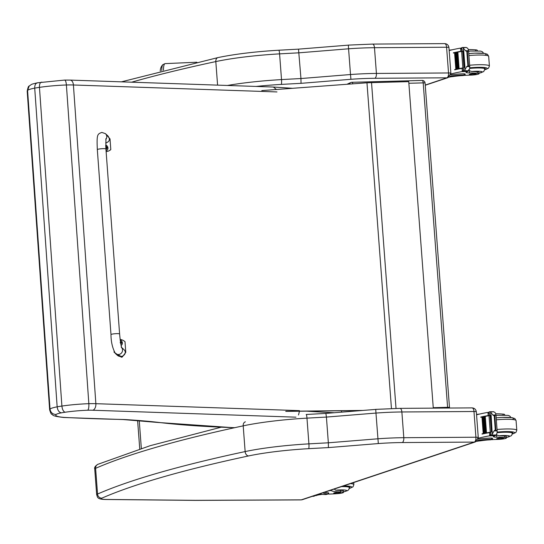 <?xml version="1.0" encoding="UTF-8"?>
<svg xmlns="http://www.w3.org/2000/svg" width="544" height="544" viewBox="0 0 544 544"><rect width="100%" height="100%" fill="white"/><g stroke="black" fill="none" stroke-linecap="round" stroke-linejoin="round"><path stroke-width="0.82" d="M348.847 83.613A2.876 2.679 66.1 0 0 347.895 83.824L347.895 83.824A2.876 2.679 66.1 0 0 347.405 84.116M349.459 83.96A2.876 2.679 -113.9 0 1 350.805 82.538L350.805 82.538A2.876 2.679 -113.9 0 1 351.757 82.328A2.876 0.993 88.5 0 1 351.893 82.294A2.876 0.993 88.5 0 1 352.791 83.708M408.864 83.266L423.198 82.885A2.876 0.993 -91.5 0 0 422.151 80.437A2.876 0.993 -91.5 0 0 422.008 80.471M425.095 83.103L449.487 407.524A2.876 0.381 175.7 0 0 447.59 407.313L423.198 82.885A2.876 0.381 -4.3 0 1 425.095 83.103A2.876 2.876 0 0 0 422.151 80.437L351.893 82.294A2.876 2.876 0 0 0 350.805 82.538L347.895 83.824A2.876 2.876 0 0 0 347.385 84.116M433.248 407.687L447.59 407.313A2.876 0.993 88.5 0 1 447.61 408.048M474.327 442.088L475.429 441.891L478.271 437.553A4.318 0.571 175.7 0 0 475.912 437.226A4.264 1.952 89.6 0 1 474.307 442.082L301.328 499.848L195.806 500.33A10.132 1.333 -4.3 0 1 195.092 500.33L105.937 499.44A10.132 1.333 -4.3 0 1 101.85 498.161A688.106 90.515 -4.3 0 1 248.54 455.947A70.591 9.282 -4.3 0 1 308.679 448.671A574.022 75.507 -4.3 0 1 328.426 447.596L378.318 443.557A53.319 7.011 -4.3 0 1 402.193 442.558L474.307 442.082M378.318 443.557L375.965 413.066A57.576 7.575 -4.3 0 1 401.873 411.978L473.98 411.502L475.912 437.226L403.804 437.702A57.576 7.575 175.7 0 0 377.896 438.79L328.345 442.802L328.426 447.596M308.679 448.671A4.264 0.585 86.8 0 0 308.91 443.863A578.286 76.065 175.7 0 1 328.345 442.802L326.414 417.078L375.965 413.066L375.754 409.408L325.897 413.406L326.414 417.078A578.286 76.065 -4.3 0 0 306.972 418.139A4.264 0.585 -93.2 0 0 306.19 414.48L325.897 413.406M391.449 408.53L366.969 82.79L261.8 90.59M361.168 410.55L285.736 411.386M285.906 411.278L362.637 410.434M366.969 82.79A46.063 6.059 -4.3 0 1 371.532 82.634L408.741 81.641L433.282 408.136M105.842 134.035L110.01 138.91L110.799 149.58A11.873 9.289 -103.9 0 1 107.522 151.348A11.873 9.289 -103.9 0 1 106.121 151.552M105.672 142.99C109.67 141.698 110.418 139.352 107.936 135.952L105.407 133.64A4.318 4.25 132.4 0 1 105.801 139.495M106.128 151.674A11.873 9.289 76.1 0 0 106.651 151.565L107.522 151.348M120.149 339.442A11.873 9.289 -103.9 0 1 125.004 341.673L125.793 352.349L122.271 357.014L115.246 353.348M121.734 347.698A4.318 4.25 -47.6 0 1 115.355 353.45L117.042 354.994C121.414 359.271 128.404 353.396 123.712 349.391L121.672 347.528M114.05 351.655L114.09 352.254L121.4 357.224L122.271 357.014M120.537 340.231A2.836 2.217 76.1 0 0 120.238 340.122A2.727 2.135 -103.9 0 1 122.305 342.57A2.727 2.135 -103.9 0 1 121.108 345.379M120.986 342.917A0.993 0.775 -103.9 0 0 120.972 342.734A2177.911 438.722 -7.2 0 0 121.781 342.55L121.89 342.543A3.679 0.741 172.8 0 0 121.448 342.468L120.965 341.911A3.679 2.482 -87.6 0 0 120.748 341.217A1.503 1.176 76.1 0 0 120.462 341.21A3.679 1.979 90.8 0 1 120.646 341.897L120.244 342.441M120.87 344.182A1.503 1.176 76.1 0 0 120.972 344.175A3.679 2.482 -87 0 0 121.074 343.414L121.917 342.897A1.503 1.176 76.1 0 0 121.89 342.543M120.754 343.482L121.475 342.87M120.272 342.836L120.754 343.4A3.679 1.986 90.4 0 1 120.748 343.516M120.972 342.734L120.618 342.761M106.121 150.708A2.836 2.217 -103.9 0 1 106.06 150.729A2.836 2.217 76.1 0 0 106.284 150.674A2.836 2.217 76.1 0 0 107.297 150.008M105.72 145.194A2.727 2.135 -103.9 0 1 107.936 147.988A2.727 2.135 -103.9 0 1 106.053 150.579M106.236 146.962L105.835 147.499L106.236 146.962A3.679 1.979 90.8 0 0 106.053 146.268A1.503 1.176 76.1 0 1 106.338 146.275L106.318 146.39A1.401 1.095 -103.9 0 0 106.087 146.377M106.576 147.982A0.993 0.775 -103.9 0 0 106.563 147.791A2177.911 438.722 -7.2 0 0 107.372 147.614L107.481 147.608A3.679 0.741 172.8 0 0 107.039 147.533L106.556 146.968A3.679 2.482 -87.6 0 0 106.338 146.275M105.862 147.9L106.345 148.464A3.679 1.986 90.4 0 1 106.277 149.226A1.503 1.176 76.1 0 0 106.556 149.233A3.679 2.482 -87 0 0 106.665 148.471L107.508 147.961A1.503 1.176 76.1 0 0 107.481 147.608M106.345 148.539L107.066 147.934M106.175 148.022L106.998 147.941M106.563 147.791L105.74 147.145M64.457 80.145C65.416 79.961 66.062 81.573 66.395 84.98A23.032 3.108 -4 0 1 73.413 84.986A5.76 3.502 -88 0 0 70.128 80.09L64.682 80.077L37.414 82.804C30.41 84.551 32.511 83.796 29.26 85.986L29.186 86.047C28.574 85.877 27.907 87.591 27.2 91.181A36.448 4.916 -4 0 1 27.581 90.399L29.186 86.047M38.08 82.77C35.816 82.906 34.694 84.694 34.714 88.135L57.161 406.83A21.842 2.944 176 0 0 50.028 409.102C50.606 412.536 52.632 414.344 56.107 414.514A16.089 2.169 -4 0 1 61.322 412.848C59.017 412.318 57.623 410.305 57.161 406.83A28.893 3.896 176 0 1 61.9 406.055C62.315 409.544 63.383 411.604 65.117 412.236A31.491 4.25 -4 0 1 87.706 410.224C88.618 409.367 88.998 407.184 88.842 403.675A37.25 5.025 176 0 0 61.9 406.055L39.454 87.36A37.25 5.025 -4 0 1 66.395 84.98L88.842 403.675A23.032 3.108 176 0 1 95.86 403.682A5.76 3.502 92 0 1 92.772 410.237L295.97 417.173M41.868 82.151C40.181 82.198 39.379 83.932 39.454 87.36A28.893 3.896 -4 0 0 34.714 88.135A21.842 2.944 -4 0 0 27.581 90.399L50.028 409.102A36.448 4.916 176 0 0 49.647 409.884C50.64 413.012 51.374 414.48 51.85 414.29C53.496 414.644 50.096 415.942 63.709 417.479L123.264 419.56L157.495 422.436L234.369 427.761M70.128 80.09L273.38 87.033L276.393 89.481M341.462 410.768L341.557 412.141M234.695 427.686A351.138 47.348 -4 0 1 158.569 422.402A281.425 37.951 176 0 0 123.93 419.499A529.462 71.4 -4 0 1 64.484 417.425L63.757 417.486M123.93 419.499L123.345 419.567M298.54 414.97L299.445 411.23M158.569 422.402L157.495 422.436M451.527 76.711L453.057 76.575A20.074 2.638 -4.3 0 1 459.809 75.759M464.603 75.378A20.074 2.638 -4.3 0 1 470.376 75.126A6.344 0.836 -4.3 0 0 479.033 73.705A6.344 0.836 -4.3 0 0 477.367 73.27L477.258 71.788A6.344 0.836 -4.3 0 1 478.917 72.223L479.033 73.705M449.14 50.191A14.13 1.856 -4.3 0 1 452.118 49.817M450.874 73.977A61.207 8.051 -4.3 0 1 461.795 71.624L463.692 69.972M463.175 68.224L462.094 68.34A61.207 8.051 175.7 0 0 454.682 69.816L455.974 69.537M466.636 66.64L469.486 66.626L468.445 65.559L466.636 66.64L464.127 71.414A4.848 0.639 175.7 0 1 463.563 71.543L463.284 67.844A4.848 0.639 175.7 0 1 462.856 67.925A61.207 8.051 175.7 0 0 454.662 69.544M462.856 67.925L461.618 51.422A61.207 8.051 175.7 0 0 457.497 52.19M459.109 68.564L458.463 68.687A61.207 8.051 175.7 0 1 459.109 68.564L457.878 52.17L457.15 52.272A61.207 8.051 175.7 0 0 456.158 52.455M455.872 52.516A61.207 8.051 175.7 0 0 454.879 52.72M454.607 52.782A61.207 8.051 175.7 0 0 453.417 53.04L454.675 52.761M461.897 51.17L460.816 51.286A61.207 8.051 175.7 0 0 453.397 52.768M460.816 51.286L460.584 48.246L460.034 48.198A61.207 8.051 175.7 0 0 449.167 50.531M462.142 49.395L460.034 48.198M458.456 68.626L457.15 52.272L458.381 68.66M457.783 68.823L457.157 68.952A61.207 8.051 175.7 0 1 457.783 68.823L456.552 52.435L455.845 52.537L457.15 68.891M456.498 69.088L455.899 69.217A61.207 8.051 175.7 0 1 456.498 69.088L455.267 52.7L454.587 52.802L455.892 69.156M477.367 73.27A31.736 4.175 -4.3 0 0 469.526 72.937A7.405 0.972 -4.3 0 1 466.031 72.379A7.405 0.972 -4.3 0 1 466.643 71.93A40.8 5.365 -4.3 0 1 467.616 71.584A1.442 0.646 -88.2 0 0 467.656 71.57L467.711 71.536M468.289 50.708L468.479 49.701L467.588 48.178L466.154 47.484L463.032 47.716L465.44 50.721L468.289 50.708L467.405 51.666L465.44 50.721M469.486 66.626L469.846 67.871L469.227 69.952L467.949 71.386A4.848 0.639 175.7 0 0 467.745 71.516L463.563 71.543M448.97 77.173A16.32 2.149 175.7 0 1 463.107 75.548L465.215 75.154L464.229 75.018A14.13 1.856 175.7 0 0 450.031 76.174M450.704 74.861A14.13 1.856 -4.3 0 1 464.141 73.821L465.12 73.957L465.215 75.154M463.168 68.102A54.862 7.215 175.7 0 0 460.006 68.728M461.618 51.422A4.848 0.639 175.7 0 0 462.046 51.34L461.768 47.641A4.848 0.639 175.7 0 0 462.332 47.512L463.032 47.716L462.332 47.512M464.957 67.164L464.372 67.259L464.957 67.164L463.719 50.769L463.134 50.871L464.372 67.259M477.306 50.755L477.272 50.279A6.344 0.836 175.7 0 0 475.606 49.844A31.736 4.175 175.7 0 0 468.459 49.518M475.674 50.742L475.606 49.844M484.901 69.061A12.954 1.707 175.7 0 0 485.275 68.612A12.954 1.707 175.7 0 0 469.853 68.088M469.526 72.937L469.363 70.706L468.574 69.741M469.363 70.706L471.682 71.495A31.736 4.175 -4.3 0 1 477.258 71.788M470.145 51.027L468.602 51.326M474.273 73.712A3.454 0.456 175.7 0 0 469.261 74.494A3.454 0.456 175.7 0 0 472.743 74.691A3.454 0.456 175.7 0 0 476.15 73.977A3.454 0.456 175.7 0 0 474.273 73.712M478.917 440.98L480.447 440.837A20.074 2.638 -4.3 0 1 487.2 440.021M491.987 439.647A20.074 2.638 -4.3 0 1 497.767 439.396A6.344 0.836 -4.3 0 0 506.416 437.968A6.344 0.836 -4.3 0 0 504.757 437.532L504.648 436.057A6.344 0.836 -4.3 0 1 506.308 436.492L506.416 437.968M476.53 414.46A14.13 1.856 -4.3 0 1 479.509 414.079M478.264 438.24A61.207 8.051 -4.3 0 1 489.178 435.887L491.076 434.241M490.566 432.487L489.484 432.602A61.207 8.051 175.7 0 0 482.066 434.085L483.364 433.799M494.027 430.909L496.876 430.889L495.271 429.828L494.027 430.909L491.518 435.683A4.848 0.639 175.7 0 1 490.953 435.812L490.674 432.113A4.848 0.639 175.7 0 1 490.246 432.194A61.207 8.051 175.7 0 0 482.045 433.813M490.246 432.194L489.008 415.684A61.207 8.051 175.7 0 0 484.888 416.452M484.561 416.514A61.207 8.051 175.7 0 0 483.548 416.718M483.262 416.779A61.207 8.051 175.7 0 0 482.27 416.99M481.998 417.044A61.207 8.051 175.7 0 0 480.808 417.302L482.059 417.024M489.28 415.432L488.199 415.555A61.207 8.051 175.7 0 0 480.787 417.03M488.199 415.555L487.975 412.515L487.417 412.461A61.207 8.051 175.7 0 0 476.558 414.8M489.532 413.658L487.417 412.461M486.499 432.827L485.853 432.956A61.207 8.051 175.7 0 1 486.499 432.827L485.268 416.439L484.541 416.534L485.846 432.888M485.173 433.092L484.541 433.221A61.207 8.051 175.7 0 1 485.173 433.092L483.936 416.697L483.235 416.799L484.541 433.153M483.888 433.357L483.283 433.486A61.207 8.051 175.7 0 1 483.888 433.357L482.657 416.962L481.977 417.064L483.283 433.418M504.757 437.532A31.736 4.175 -4.3 0 0 496.917 437.206A7.405 0.972 -4.3 0 1 493.422 436.642A7.405 0.972 -4.3 0 1 494.034 436.193A40.8 5.365 -4.3 0 1 495.006 435.853A1.442 0.646 -88.2 0 0 495.04 435.839L495.101 435.798M495.679 414.97L495.87 413.964L494.979 412.447L493.544 411.747L490.423 411.978L492.83 414.99L495.679 414.97L494.231 415.936L492.83 414.99M496.876 430.889L497.236 432.133L496.618 434.221L495.339 435.656A4.848 0.639 175.7 0 0 495.135 435.785L490.953 435.812M476.354 441.436A16.32 2.149 175.7 0 1 490.498 439.81L492.606 439.416L491.62 439.28A14.13 1.856 175.7 0 0 477.421 440.436M478.094 439.124A14.13 1.856 -4.3 0 1 491.524 438.083L492.51 438.219L492.606 439.416M490.559 432.371A54.862 7.215 175.7 0 0 487.397 432.99M489.008 415.684A4.848 0.639 175.7 0 0 489.437 415.602L489.158 411.903A4.848 0.639 175.7 0 0 489.722 411.774L490.423 411.978L489.722 411.774M492.347 431.426L492.089 431.555A4.848 0.639 175.7 0 0 492.089 431.555L491.11 415.038L490.525 415.133L491.762 431.528M491.905 431.691L491.565 431.827A4.848 0.639 175.7 0 0 491.905 431.691L491.898 431.562M504.696 415.024L504.655 414.542A6.344 0.836 175.7 0 0 502.996 414.106A31.736 4.175 175.7 0 0 495.849 413.787M503.064 415.004L502.996 414.106M512.292 433.33A12.954 1.707 175.7 0 0 512.666 432.874A12.954 1.707 175.7 0 0 497.243 432.351M496.917 437.206L496.332 434.574M496.747 434.976L499.072 435.764A31.736 4.175 -4.3 0 1 504.648 436.057M497.536 415.296L495.992 415.596M501.656 437.981A3.454 0.456 175.7 0 0 496.652 438.763A3.454 0.456 175.7 0 0 500.133 438.954A3.454 0.456 175.7 0 0 503.54 438.24A3.454 0.456 175.7 0 0 501.656 437.981M334.213 489.042L335.696 490.192A20.074 2.638 -4.3 0 0 340.449 490.396L340.564 491.878A20.074 2.638 -4.3 0 1 331.378 490.606L331.248 490.028M319.335 494.006A14.13 1.856 175.7 0 0 326.155 494.516L328.229 493.979A16.32 2.149 175.7 0 1 323.299 492.823A16.32 2.149 175.7 0 1 323.326 492.674M328.78 494.108L328.685 492.912L328.141 492.782A16.32 2.149 -4.3 0 1 324.387 492.32M312.487 496.298L313.725 496.284A4.848 0.639 -4.3 0 1 314.289 496.155L314.391 495.659M313.14 496.074L314.418 496.108M340.564 491.878A6.344 0.836 -4.3 0 1 343.502 492.361A6.344 0.836 -4.3 0 1 336.464 493.721A31.736 4.175 -4.3 0 1 328.78 494.102M315.806 495.598L316.003 495.611A1.442 0.653 -88.1 0 0 316.037 495.598A40.8 5.365 -4.3 0 1 317.132 495.251A7.405 0.972 -4.3 0 1 322.184 494.414M342.482 486.282A12.954 1.707 -4.3 0 1 342.686 486.282A12.954 1.707 -4.3 0 1 349.744 487.261A12.954 1.707 -4.3 0 1 349.37 487.716M340.449 490.396A6.344 0.836 -4.3 0 1 343.393 490.878L343.502 492.361M335.614 493.415A3.454 0.456 175.7 0 0 340.626 492.633A3.454 0.456 175.7 0 0 337.144 492.436A3.454 0.456 175.7 0 0 333.73 493.15A3.454 0.456 175.7 0 0 335.614 493.415M163.479 70.224A7.725 1.972 -93.2 0 1 165.07 63.621L162.819 64.668A7.004 1.788 86.8 0 0 161.799 70.645M227.412 85.462A74.848 9.846 175.7 0 1 281.52 79.594L279.582 53.87A578.286 76.065 -4.3 0 1 299.023 52.816L348.575 48.797L348.364 45.138L298.506 49.144L300.954 78.54A578.286 76.065 175.7 0 0 281.52 79.594A4.264 0.585 86.8 0 1 281.289 84.408A574.022 75.507 -4.3 0 1 301.043 83.334L300.954 78.54L350.506 74.528L348.575 48.797A57.576 7.575 -4.3 0 1 374.483 47.709L376.414 73.44A57.576 7.575 175.7 0 0 350.506 74.528L350.928 79.288A53.319 7.011 -4.3 0 1 374.802 78.288L446.916 77.819L448.038 77.629L450.881 73.29A4.318 0.571 175.7 0 0 448.528 72.964L376.414 73.44A4.264 1.952 89.6 0 1 374.802 78.288M348.35 45.104L372.524 44.091A4.264 1.952 89.6 0 1 374.483 47.709L446.59 47.233A4.318 0.571 -4.3 0 1 448.943 47.566C448.508 45.098 447.073 43.778 444.638 43.615A4.264 1.952 89.6 0 1 446.59 47.233L448.528 72.964A4.264 1.952 -90.4 0 1 446.916 77.819L425.245 85.068M101.85 498.161A4.264 3.958 66.4 0 1 97.546 494.047A692.369 91.072 175.7 0 1 245.14 451.574L243.202 425.85A74.848 9.846 -4.3 0 1 306.972 418.139L308.91 443.863A74.848 9.846 175.7 0 0 245.14 451.574A4.264 3.04 77.9 0 0 248.54 455.947M96.676 494.782L94.744 469.057A14.396 1.89 -4.3 0 1 95.608 468.323L97.546 494.047A14.396 1.89 175.7 0 0 96.676 494.782C97.743 496.849 96.336 499.297 105.577 499.494A4.264 2.298 -89.4 0 0 105.937 499.44M105.577 499.494L194.732 500.378A4.264 2.298 -89.4 0 0 195.092 500.33M194.732 500.378L195.514 500.385A4.264 1.999 -90.3 0 0 195.806 500.33M195.514 500.385L300.948 499.902A4.264 1.999 -90.3 0 0 301.247 499.854M300.948 499.902L302.362 499.678A4.264 3.747 -108.5 0 1 301.328 499.848M375.741 409.367L399.915 408.36A4.264 1.952 -90.4 0 1 401.873 411.978L403.804 437.702A4.264 1.952 89.6 0 1 402.193 442.558M221.211 427.19L150.239 445.672L97.893 464.318A4.264 3.958 -113.6 0 0 95.608 468.323A692.369 91.072 -4.3 0 1 243.202 425.85A4.264 3.04 -102.1 0 1 245.398 421.838M478.271 437.553L476.333 411.828A4.318 0.571 -4.3 0 0 473.98 411.502A4.264 1.952 -90.4 0 0 472.022 407.884L399.915 408.36M396.025 408.408L371.532 82.634M115.355 353.45C112.472 348.119 111.017 341.836 110.99 334.601A4.318 0.571 -4.2 0 1 114.723 333.758A4.318 0.571 -4.2 0 1 119.605 333.968C120.306 341.414 121.04 346.038 121.795 347.834L121.183 347.079M110.99 334.601L97.322 149.62A4.318 0.571 -4.2 0 1 101.048 148.777A4.318 0.571 -4.2 0 1 105.93 148.988L119.605 333.968M120.231 340.109L121.128 345.447A2.836 2.217 76.1 0 0 121.706 344.95M121.781 342.55A1.401 1.095 -103.9 0 1 121.808 342.89M121.448 342.468L120.72 342.754M106.128 145.289A2.836 2.217 76.1 0 0 105.72 145.16L106.06 150.729M107.372 147.614A1.401 1.095 -103.9 0 1 107.399 147.954M107.039 147.533L106.311 147.818M299.424 410.638L95.86 403.682L73.413 84.986L276.978 91.936M334.268 412.733A444.727 59.969 -4 0 1 306.66 411.155M61.322 412.848A23.134 3.121 -4 0 1 65.117 412.236M87.706 410.224A17.272 2.332 -4 0 1 92.772 410.237M64.484 417.425A30.688 4.141 -4 0 1 56.107 414.514M462.325 71.38L462.094 68.34M461.795 71.624L463.454 71.611M468.445 65.559L467.405 51.666M464.229 75.018L464.141 73.821M463.461 50.789L463.264 48.205M464.902 69.979L464.698 67.293M464.127 71.414L467.949 71.386M464.766 70.747L468.636 70.72M467.888 65.566L466.84 51.666M460.387 48.198L461.672 48.185M452.404 76.582L453.057 76.575M484.779 55.196A14.967 1.972 175.7 0 0 483.181 53.278A14.967 1.972 175.7 0 0 468.772 53.591L474.728 53.156L484.718 53.407L487.458 54.298L488.682 56.331A17.272 2.271 175.7 0 0 468.921 55.563M484.847 69.741A14.967 1.972 175.7 0 0 484.847 67.578A14.967 1.972 175.7 0 0 469.839 67.816M484.833 69.802L488.505 68.204L489.41 66.008A17.272 2.271 175.7 0 0 469.649 65.239M471.682 71.495A9.676 1.272 -4.3 0 1 481.44 71.536A9.676 1.272 -4.3 0 1 478.992 73.182M469.839 68.422A12.553 1.652 -4.3 0 1 484.894 68.911L483.718 71.59L478.992 73.222M489.716 435.642L489.484 432.602M489.178 435.887L490.844 435.88M495.836 429.828L494.795 415.929M491.62 439.28L491.524 438.083M490.851 415.052L490.654 412.474M492.293 434.248L492.089 431.555M491.518 435.683L495.339 435.656M492.157 435.01L496.026 434.982M495.271 429.828L494.231 415.936M487.778 412.461L489.056 412.454M479.794 440.844L480.447 440.837M512.169 419.465A14.967 1.972 175.7 0 0 510.571 417.547A14.967 1.972 175.7 0 0 496.162 417.853M512.23 434.003A14.967 1.972 175.7 0 0 512.237 431.841A14.967 1.972 175.7 0 0 497.23 432.086M512.217 434.071L515.896 432.473L516.8 430.277A17.272 2.271 175.7 0 0 497.039 429.502M516.8 430.277L516.072 420.6A17.272 2.271 175.7 0 0 496.312 419.825M499.072 435.764A9.676 1.272 -4.3 0 1 508.83 435.805A9.676 1.272 -4.3 0 1 506.382 437.444M497.23 432.684A12.553 1.652 -4.3 0 1 512.285 433.18L511.87 434.962L511.102 435.853L506.382 437.492M328.141 492.782L328.229 493.979M314.541 495.611L316.037 495.598M329.494 490.62L331.378 490.606M343.4 485.976A14.967 1.972 -4.3 0 1 343.597 485.976A14.967 1.972 -4.3 0 1 349.316 488.396M350.56 483.589A17.272 2.271 -4.3 0 1 353.879 484.663L352.974 486.86L349.302 488.458M335.696 490.192A9.676 1.272 -4.3 0 1 345.814 490.171A9.676 1.272 -4.3 0 1 343.461 491.837M341.442 486.628A12.553 1.652 -4.3 0 1 349.364 487.567L349.316 486.873M301.043 83.334L350.928 79.288M256.088 86.442A70.591 9.282 -4.3 0 1 281.289 84.408M131.621 82.192A692.369 91.072 -4.3 0 1 215.812 61.581L217.586 85.122M121.414 81.845L218.008 57.576A4.264 3.04 77.9 0 0 215.812 61.581A74.848 9.846 -4.3 0 1 279.582 53.87A4.264 0.585 86.8 0 0 278.8 50.218L298.506 49.144M444.346 43.67A4.264 1.952 89.6 0 1 444.638 43.615L372.524 44.091A4.264 1.952 89.6 0 0 372.239 44.139M278.725 50.259A4.264 0.585 86.8 0 1 278.8 50.218C255.17 51.632 234.906 54.08 218.008 57.576M139.25 420.662L141.338 448.412M449.48 408.034A2.876 2.876 0 0 0 449.487 407.524M302.362 499.678L475.374 441.918M476.333 411.828C475.898 409.36 474.456 408.048 472.022 407.884M97.893 464.318C95.241 465.97 94.187 467.548 94.744 469.057M105.93 148.988L105.924 138.632M97.322 149.62C96.71 134.497 97.213 134.103 101.857 132.423L105.407 133.64M107.032 147.934L106.25 148.016M292.264 88.284L273.482 87.04M49.647 409.884L27.2 91.181M468.479 49.701L469.846 67.871M462.713 51.136L463.944 67.524M455.845 52.537L457.082 68.925M454.587 52.802L455.824 69.19M463.155 67.898L463.427 71.597M461.632 47.695L461.91 51.367M466.31 47.45L462.563 47.478M461.666 48.171L460.21 48.178M489.41 66.008L488.682 56.331M484.84 68.218L484.894 68.911M469.696 51.041L480.692 51.095L482.44 51.809L483.589 53.264M495.87 413.964L497.236 432.133M490.096 415.398L491.334 431.793M483.235 416.799L484.473 433.194M484.541 416.534L485.772 432.929M481.977 417.064L483.208 433.459M490.538 432.16L490.817 435.86M489.022 411.958L489.301 415.63M493.7 411.72L489.954 411.74M489.056 412.434L487.601 412.447M516.072 420.6L514.848 418.56L512.108 417.67L502.119 417.418L496.162 417.833M512.23 432.487L512.285 433.18M497.087 415.31L508.082 415.358L509.823 416.072L510.972 417.527M313.494 496.318L312.392 496.325M315.935 495.618L314.493 495.625M353.722 482.528L353.879 484.663M343.468 491.878L347.704 490.586L348.86 489.498L349.364 487.567M196.86 62.227L165.07 63.621M162.819 64.668A9.357 9.357 0 0 0 160.256 71.046M425.258 85.238L447.991 77.649M450.881 73.29L448.943 47.566M137.612 420.532L139.747 448.916"/></g></svg>
